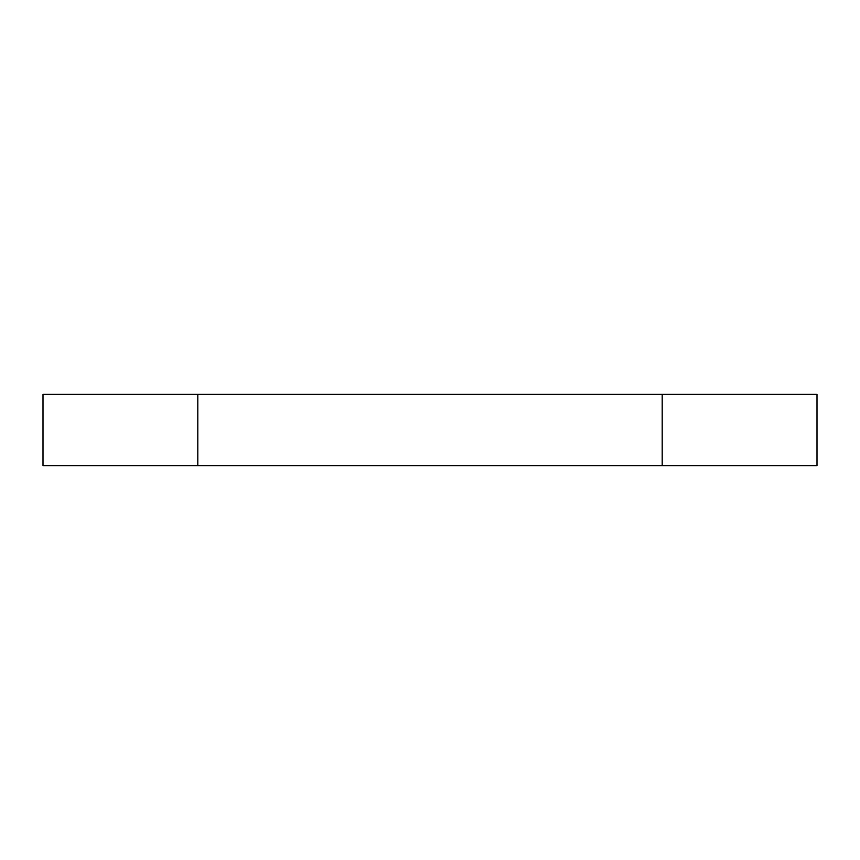 <?xml version="1.0" encoding="UTF-8"?>
<svg xmlns="http://www.w3.org/2000/svg" width="860" height="860" viewBox="0 0 860 860"><rect width="100%" height="100%" fill="white"/><g stroke="black" fill="none" stroke-linecap="round" stroke-linejoin="round"><path stroke-width="1.29" d="M817 465.604L43 465.604L197.8 465.604L197.8 394.396L43 394.396L43 465.604L43 394.396L662.2 394.396L197.8 394.396L197.8 465.604L817 465.604L817 394.396L662.2 394.396L662.2 465.604L662.2 394.396L817 394.396L817 465.604"/></g></svg>
